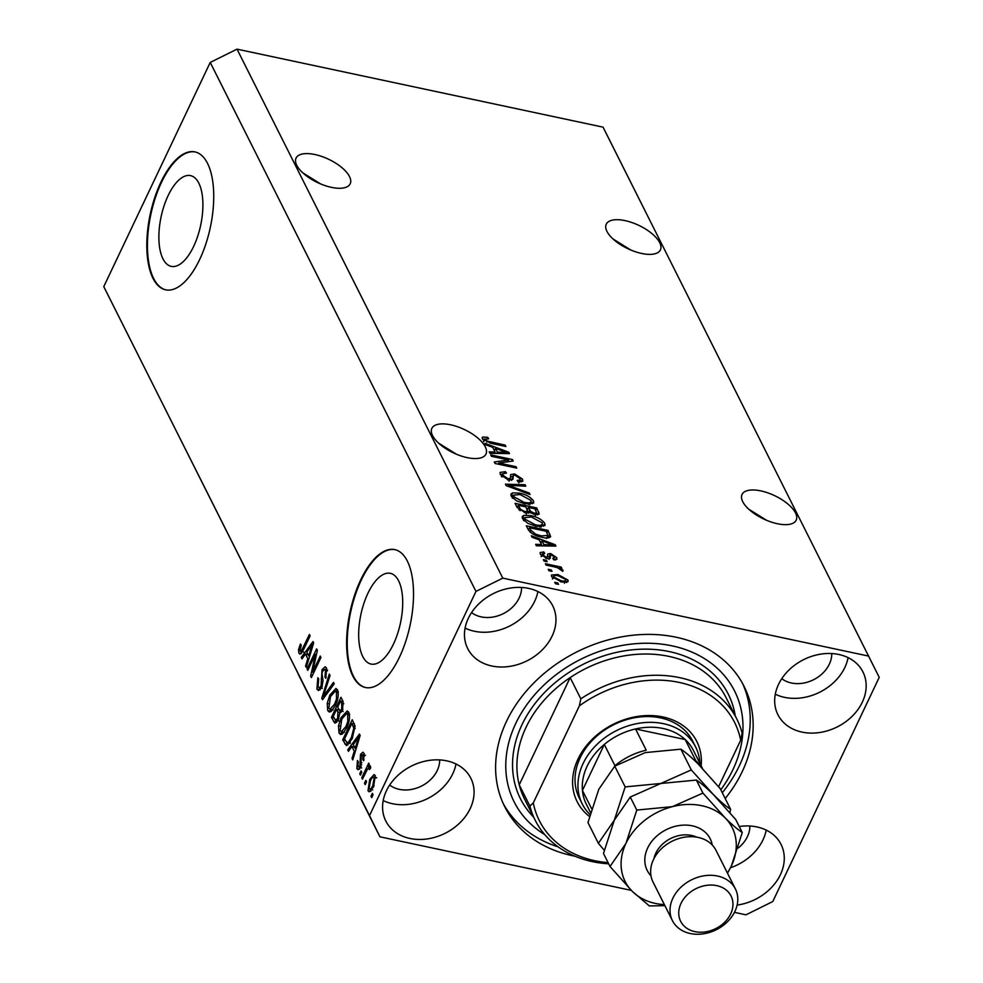 <?xml version="1.0" encoding="UTF-8"?>
<svg xmlns="http://www.w3.org/2000/svg" width="983" height="983" viewBox="0 0 983 983"><rect width="100%" height="100%" fill="white"/><g stroke="black" fill="none" stroke-linecap="round" stroke-linejoin="round"><path stroke-width="1.47" d="M168.13 195.592A46.385 20.25 -78 0 0 171.226 266.368A46.385 20.25 -78 0 0 193.651 246.401A46.385 20.25 -78 0 0 190.555 175.625A46.385 20.25 -78 0 0 168.13 195.592M367.925 593.29A46.385 20.25 -78 0 0 371.021 664.066A46.385 20.25 -78 0 0 393.458 644.098A46.385 20.25 -78 0 0 390.362 573.322A46.385 20.25 -78 0 0 367.925 593.29M360.675 579.945A70.506 30.768 -78 0 0 365.381 687.51A70.506 30.768 -78 0 0 399.467 657.172A70.506 30.768 -78 0 0 394.761 549.608A70.506 30.768 -78 0 0 360.675 579.945M395.068 549.681A70.506 30.768 -78 0 0 361.289 580.081A70.506 30.768 -78 0 0 365.688 687.572M160.868 182.248A70.506 30.768 -78 0 0 165.574 289.813A70.506 30.768 -78 0 0 199.672 259.475A70.506 30.768 -78 0 0 194.966 151.91A70.506 30.768 -78 0 0 160.868 182.248M195.273 151.984A70.506 30.768 -78 0 0 161.495 182.383A70.506 30.768 -78 0 0 165.894 289.874M630.816 250.026L612.974 238.93M606.966 231.423A29.957 12.89 -154.6 0 1 606.265 224.185A29.957 12.89 -154.6 0 1 631.934 222.551A29.957 12.89 -154.6 0 1 659.704 242.654A29.957 12.89 -154.6 0 1 660.404 249.891A29.957 12.89 -154.6 0 1 634.735 251.525A29.957 12.89 -154.6 0 1 606.966 231.423M320.605 183.919L302.776 172.824M296.768 165.316A29.957 12.89 -154.6 0 1 296.067 158.079A29.957 12.89 -154.6 0 1 321.736 156.444A29.957 12.89 -154.6 0 1 349.506 176.547A29.957 12.89 -154.6 0 1 350.206 183.784A29.957 12.89 -154.6 0 1 324.537 185.418A29.957 12.89 -154.6 0 1 296.768 165.316M766.593 520.302L748.763 509.206M795.493 512.942A29.957 12.89 25.4 0 0 767.723 492.827A29.957 12.89 25.4 0 0 742.054 494.461A29.957 12.89 25.4 0 0 742.755 501.699A29.957 12.89 25.4 0 0 770.525 521.801A29.957 12.89 25.4 0 0 796.193 520.167A29.957 12.89 25.4 0 0 795.493 512.942M456.395 454.207L438.565 443.112M485.283 446.835A29.957 12.89 25.4 0 0 457.525 426.733A29.957 12.89 25.4 0 0 431.856 428.367A29.957 12.89 25.4 0 0 432.557 435.592A29.957 12.89 25.4 0 0 460.327 455.707A29.957 12.89 25.4 0 0 485.983 454.072A29.957 12.89 25.4 0 0 485.283 446.835M386.454 790.725A47.589 37.6 153.3 0 0 385.803 821.014A47.589 37.6 153.3 0 0 427.494 838.892A47.589 37.6 153.3 0 0 470.206 808.579A47.589 37.6 153.3 0 0 470.857 778.29A47.589 37.6 153.3 0 0 429.166 760.412A47.589 37.6 153.3 0 0 386.454 790.725M383.21 800.567A47.589 37.6 153.3 0 0 452.745 773.83A47.589 37.6 153.3 0 0 456.001 763.988M737.127 905.073A47.589 37.6 153.3 0 0 780.404 874.686A47.589 37.6 153.3 0 0 781.055 844.397A47.589 37.6 153.3 0 0 739.253 826.531M730.492 867.743A47.589 37.6 153.3 0 0 762.955 839.924A47.589 37.6 153.3 0 0 766.199 830.094M778.548 684.377A47.589 37.6 153.3 0 0 777.897 714.653A47.589 37.6 153.3 0 0 819.589 732.532A47.589 37.6 153.3 0 0 862.3 702.218A47.589 37.6 153.3 0 0 862.939 671.93A47.589 37.6 153.3 0 0 821.26 654.051A47.589 37.6 153.3 0 0 778.548 684.377M775.292 694.207A47.589 37.6 153.3 0 0 844.839 667.469A47.589 37.6 153.3 0 0 848.083 657.639M468.338 618.27A47.589 37.6 153.3 0 0 467.699 648.559A47.589 37.6 153.3 0 0 509.378 666.437A47.589 37.6 153.3 0 0 552.102 636.112A47.589 37.6 153.3 0 0 552.741 605.835A47.589 37.6 153.3 0 0 511.062 587.957A47.589 37.6 153.3 0 0 468.338 618.27M465.094 628.1A47.589 37.6 153.3 0 0 534.641 601.363A47.589 37.6 153.3 0 0 537.885 591.533M725.196 798.54A133.946 105.845 153.3 0 0 742.251 771.594A133.946 105.845 153.3 0 0 744.07 686.343A133.946 105.845 153.3 0 0 626.736 636.013A133.946 105.845 153.3 0 0 506.503 721.35A133.946 105.845 153.3 0 0 504.684 806.613A133.946 105.845 153.3 0 0 574.871 856.181M471.57 612.569A29.957 23.678 153.3 0 0 519.135 598.057A29.957 23.678 153.3 0 0 521.568 587.453M781.768 678.675A29.957 23.678 153.3 0 0 829.333 664.164A29.957 23.678 153.3 0 0 831.765 653.56M738.184 848.022A29.957 23.678 153.3 0 0 747.436 836.619A29.957 23.678 153.3 0 0 749.882 826.015M389.673 785.036A29.957 23.678 153.3 0 0 437.238 770.525A29.957 23.678 153.3 0 0 439.671 759.908M734.448 912.359L745.974 914.817L772.773 901.546L879.232 677.348L603.058 127.151L237.026 49.15L210.227 62.433L103.768 286.631L298.648 674.682M298.463 674.645L379.942 836.816L631.344 890.389M508.715 459.97L491.426 456.296L490.714 454.883L512.438 459.516L513.187 461.015L498.737 463.018L516.05 466.716L516.751 468.117L495.039 463.484L494.289 461.985L508.715 459.97L507.867 461.752M513.286 475.293L512.979 479.237L508.838 480.22L500.384 474.617L500.077 472.43L505.434 471.656L506.429 473.118L502.792 473.745L502.977 475.281L508.064 478.795L510.386 478.377L510.656 474.592L514.613 473.929L522.526 479.114L522.809 481.166L518.127 481.891L517.144 480.417L520.228 479.974L520.019 478.623L515.264 475.317L513.286 475.293L511.602 480.38M530.009 494.498L506.159 485.614L505.422 484.164L525.106 484.742L525.831 486.192L508.285 485.356L529.272 493.036L530.009 494.498M511.197 496.157L510.951 494.056L512.61 492.901L519.368 493.122C525.745 494.338 530.451 496.931 533.486 500.912L533.708 503.026L525.008 503.886L516.517 500.839L511.197 496.157M522.489 518.619L522.231 516.517L523.89 515.362L530.648 515.584C537.025 516.8 541.731 519.393 544.766 523.374L544.987 525.487L536.288 526.347L527.797 523.312L522.489 518.619M539.176 539.814L532.098 537.259L531.361 535.796L555.248 544.742L555.936 546.106L536.386 545.798L535.661 544.336L541.547 544.545L539.176 539.814M558.541 584.369L555.432 583.705L554.731 582.305L557.828 582.968L558.541 584.369M868.812 656.128L502.78 578.127L475.969 591.41L369.522 815.607L379.942 836.816M237.026 49.15L502.78 578.127M561.821 582.096L551.586 576.542L551.414 575.03L557.865 574.514L567.941 580.031L568.113 581.531L561.821 582.096M552.016 571.381L548.907 570.718L548.207 569.317L551.303 569.98L552.016 571.381M554.277 566.847L546.093 565.102L545.381 563.701L561.182 567.068L561.883 568.469L559.364 567.928L563.001 570.189L562.817 571.332L557.631 567.793L554.277 566.847M562.509 571.209L563.001 570.189L562.817 571.332M547.162 561.735L544.066 561.072L543.353 559.659L546.462 560.322L547.162 561.735M550.541 555.162L550.259 558.283L547.113 558.59L540.355 554.179L540.109 552.569L543.746 551.905L544.729 553.38L542.653 554.756L546.02 557.103L547.285 557.078L547.691 554.068L550.603 553.527L556.673 557.607L556.894 559.266L553.773 559.843L552.79 558.381L554.449 557.177L551.635 555.002L550.541 555.162L549.153 558.098L550.492 555.26M541.141 556.636L542.505 553.761L541.977 556.181M546.634 558.467L547.494 555.948M553.748 559.819L554.449 557.177M550.222 537.185L550.652 536.288C549.546 538.143 546.634 538.463 541.903 537.259C535.588 536.128 531.078 533.634 528.338 529.776L526.335 525.794L548.059 530.415L550.529 536.792M529.751 512.671L525.573 512.929L517.144 507.486L515.055 503.333L536.767 507.953L539.237 514.084L535.28 514.687L529.874 512.487M492.716 447.326L485.639 444.771L484.902 443.308L508.776 452.241L509.464 453.618L489.927 453.31L489.19 451.848L495.088 452.045L492.716 447.326M482.383 438.787L482.85 437.005L487.679 437.312L488.674 438.774L484.951 439.389L487.285 441.146L505.201 445.127L505.913 446.528L491.168 443.382L482.383 438.787M482.186 437.496L482.85 437.005L482.198 438.369M483.513 441.662L484.877 438.799L484.263 440.839M315.396 654.359L307.79 670.369L307.089 668.968L316.637 648.854L317.386 650.341L312.643 672.077L320.249 656.042L320.962 657.443L311.402 677.57L310.653 676.071L315.396 654.359L316.465 654.58M321.822 687.412L318.431 690.558L316.907 689.022L317.853 677.705L318.689 678.848L318.074 686.785L319.119 687.854L321.085 686.073L321.994 669.718L325.176 666.732L326.577 668.133L325.815 678.295L324.98 677.152L325.484 670.529L324.488 669.497L322.67 671.168L321.933 673.65L323.051 680.531L321.822 687.412M334.208 683.824L322.522 699.699L321.785 698.237L329.317 674.08L330.042 675.53L323.235 696.542L333.483 682.374L334.208 683.824M327.72 710.562L327.216 703.423L329.809 695.153L335.965 688.456L337.525 689.931C338.877 694.637 338.127 699.859 335.301 705.61L331.185 711.459L329.268 712.036L327.72 710.562L330.829 711.225L330.214 709.321M339.012 733.023L338.508 725.884L341.101 717.615L347.245 710.93L348.818 712.392C350.157 717.099 349.42 722.333 346.594 728.084L342.465 733.932L340.56 734.498L339.012 733.023L342.109 733.687L341.506 731.782M351.914 746.502L348.461 751.344L347.736 749.882L359.459 734.068L360.147 735.444L352.762 759.884L352.025 758.421L354.285 751.233L351.914 746.502L354.482 747.055M373.085 794.743L371.709 797.618L371.009 796.205L372.373 793.342L373.085 794.743M210.227 62.433L475.969 591.41M103.768 286.631L369.522 815.607M373.589 786.818L369.129 791.831L368.023 790.774L369.719 779.421L374.105 774.555L375.211 775.612L373.589 786.818M366.548 781.755L365.185 784.631L364.484 783.23L365.848 780.355L366.548 781.755M370.173 768.657L367.605 768.866L362.457 779.187L361.756 777.786L368.699 763.152L369.399 764.553L368.293 766.887L370.358 765.954L370.652 768.055L369.399 769.628L368.674 768.079L370.345 768.436M361.793 772.282L360.429 775.145L359.729 773.744L361.093 770.869L361.793 772.282M357.91 766.58L359.901 766.138L360.491 754.428L362.887 752.192L364.042 753.371L363.661 760.756L362.838 759.613L363.071 755.509L361.339 755.534L360.786 767.182L358.07 769.775L356.878 768.583L357.419 760.535L358.254 761.678L357.91 766.58L361.707 767.969M364.644 755.841L362.322 754.686L365.43 755.349M352.123 738.835L346.372 745.593L342.711 739.88L352.258 719.753L355.072 726.081L352.123 738.835M338.373 719.753L335.006 723.218L331.418 717.406L340.978 697.291L343.079 701.481L342.539 710.242L339.774 712.958L338.373 719.753M305.443 654.014L302.002 658.843L301.265 657.381L312.987 641.58L313.675 642.956L306.291 667.383L305.553 665.933L307.814 658.733L305.443 654.014L308.023 654.567M298.906 653.191L298.513 649.652L300.417 644L301.24 645.143L300.048 650.906L301.474 650.783L309.412 634.453L310.112 635.866L303.624 649.517L299.876 654.15L298.906 653.191L301.093 653.658M300.048 650.906L302.85 651.078M372.25 796.476L371.009 796.205M370.628 791.327L368.023 790.774M370.947 791.045L370.603 789.472M370.996 779.691L369.719 779.421M374.363 777.27L375.383 776.005M375.764 777.995L373.601 777.111L376.698 777.774M374.044 785.81L372.815 785.552L374.204 777.664C372.987 776.693 371.721 777.75 370.431 780.809L369.03 788.71L372.717 789.914M369.03 788.71C370.259 789.668 371.513 788.612 372.815 785.552M365.725 783.488L364.484 783.23M362.997 778.045L361.756 777.786M369.669 768.301L370.149 767.281M370.652 767.391L368.293 766.887M360.97 774.014L359.729 773.744M359.52 769.148L356.878 768.583M359.79 768.829L359.434 767.477M361.13 766.396L359.901 766.138M361.646 764.762L360.38 764.491M361.977 754.747L360.491 754.428M363.649 754.969L364.275 753.9M363.993 759.859L362.838 759.613M349.272 750.201L347.736 749.882M353.561 746.859L354.052 746.195M353.13 758.655L352.025 758.421M355.305 751.454L354.285 751.233M356.006 749.144L355.699 748.53M356.682 740.039L353.266 744.623L355.17 748.419L358.807 736.857L356.682 740.039M359.655 737.041L358.807 736.857M356.153 748.628L355.17 748.419M348.043 744.954L344.714 743.861M347.81 744.524L346.938 742.792M345.279 740.42L342.711 739.88M353.708 723.906L354.015 723.255M351.853 723.513L344.529 738.921L347.085 742.841L348.83 741.772L351.423 737.397L353.806 728.194L351.853 723.513L354.408 724.053M355.109 726.326L353.044 725.884M355.182 728.489L353.806 728.194M352.651 737.655L351.423 737.397M350.366 742.104L348.83 741.772M339.639 726.13L338.508 725.884M342.367 717.885L341.101 717.615M346.864 713.707L348.609 712.024M347.699 714.752L346.52 713.633L341.789 719.052L340.118 730.664L341.273 731.733L345.918 726.609L347.785 721.473L347.699 714.752L349.53 715.145M348.891 721.719L347.785 721.473M347.134 726.879L345.918 726.609M336.69 722.382L335.719 720.441L338.779 721.092M333.999 717.959L331.418 717.406M338.447 709.8L338.754 709.148M342.416 701.444L342.735 700.781M340.929 712.528L340.093 710.869M343.128 701.592L340.56 701.039L337.71 707.06L339.737 710.721L343.116 711.52M342.895 709.431L341.679 709.173L341.715 703.337L340.56 701.039M339.737 710.721L341.679 709.173M339.172 709.959L336.591 709.407L333.237 716.46L335.67 720.441M338.865 718.622L337.661 718.364L337.894 711.999L336.591 709.407M335.449 720.355L337.661 718.364M337.796 720.858L335.867 720.441M328.359 703.668L327.216 703.423M331.074 695.423L329.809 695.153M335.572 691.246L337.329 689.562M336.419 692.29L335.228 691.172L330.497 696.591L328.838 708.202L329.981 709.271L334.625 704.147L336.493 699.011L336.419 692.29L338.25 692.683M337.611 699.257L336.493 699.011M335.854 704.406L334.625 704.147M323.346 698.569L321.785 698.237M324.623 696.836L323.235 696.542M320.126 689.906L316.907 689.022M320.003 689.685L319.401 687.916M322.289 686.331L321.085 686.073M323.395 670.013L321.994 669.718M325.447 669.693L326.565 668.108M326.184 677.41L324.98 677.152M327.314 670.922L325.484 670.529M308.33 669.239L307.089 668.968M313.884 672.347L312.643 672.077M311.98 676.353L310.653 676.071M302.813 657.713L301.265 657.381M307.089 654.371L307.581 653.707M306.659 666.167L305.553 665.933M308.834 658.954L307.814 658.733M309.534 656.644L309.227 656.03M310.21 647.539L306.794 652.122L308.699 655.919L312.336 644.356L310.21 647.539M313.196 644.541L312.336 644.356M309.694 656.128L308.699 655.919M299.827 649.935L298.513 649.652M301.683 652.97L301.511 651.557M557.287 584.111L557.828 582.968M551.807 576.947L553.404 576.91M557.312 575.682L557.865 574.514M565.323 581.309L566.355 582.501M566.798 582.415L567.941 580.031M565.667 579.515L558.577 575.915C555.309 575.067 553.736 575.448 553.859 577.058L560.961 580.658C564.23 581.494 565.79 581.113 565.667 579.515L564.402 583.263M560.433 581.764L560.961 580.658M553.196 578.446L553.761 576.173L552.397 579.048M550.763 571.123L551.303 569.98M560.642 568.211L561.182 567.068M545.921 561.465L546.462 560.322M540.638 554.682L542.038 554.744M543.046 553.368L543.746 551.905M545.528 558.147L546.02 557.103M547.494 556.267L549.239 556.403L550.603 553.527M549.239 556.403L549.878 556.562M554.179 558.934L555.014 559.954M555.567 559.954L556.673 557.607M549.178 558.037L549.067 559.425M554.609 546.081L555.248 544.742M540.92 545.872L541.547 544.545M541.289 545.098L541.682 545.884M548.907 543.439L541.952 540.822L543.857 544.619L553.331 544.938L548.907 543.439M540.847 543.144L541.952 540.822M552.802 546.057L553.331 544.938M543.243 545.909L543.857 544.619M528.117 529.333L528.756 529.468M546.953 532.737L548.059 530.415M547.875 535.649L548.907 537.762M546.216 531.287L529.579 527.736L530.795 530.144L535.649 534.187L541.228 535.858L547.936 535.477L546.216 531.287M528.485 530.046L529.579 527.736M546.781 537.922L547.801 535.76M546.511 538.512L547.936 535.477M540.699 536.988L541.228 535.858M535.17 535.194L535.649 534.187M529.923 531.975L530.795 530.144M522.342 518.299L523.89 515.362M522.526 518.238L524.701 517.93M530.095 516.751L530.648 515.584M542.26 524.639L543.402 526.249L544.766 523.374M542.235 522.845L531.324 516.984L524.848 517.636L525.02 519.159L535.649 524.959L540.269 525.413L542.383 524.381L542.235 522.845M539.581 526.876L540.269 525.413M535.121 526.077L535.649 524.959M524.222 520.83L525.02 519.159M516.837 506.872L517.476 507.007M526.986 509.034L527.625 509.169M535.661 510.275L536.767 507.953M536.546 513.101L537.443 514.895M527.576 511.283L528.535 513.187M534.936 508.813L528.449 507.437L530.599 511.344L534.211 513.212L536.62 512.942L534.936 508.813M527.343 509.759L528.449 507.437M533.72 514.256L534.211 513.212M530.12 512.327L530.599 511.344M525.917 506.896L518.299 505.274L520.658 509.477L524.848 511.529L527.625 511.185L525.917 506.896M517.193 507.584L518.299 505.274M524.332 512.622L524.848 511.529M520.056 510.73L520.658 509.477M518.864 509.808L519.7 508.064M511.062 495.837L512.61 492.901M511.246 495.776L513.421 495.469M518.815 494.277L519.368 493.122M530.98 502.178L532.122 503.788L533.486 500.912M530.955 500.384L520.032 494.51L513.556 495.174L513.728 496.685L524.369 502.485L528.977 502.952L531.103 501.92L530.955 500.384M528.289 504.402L528.977 502.952M523.841 503.615L524.369 502.485M512.942 498.369L513.728 496.685M524.455 486.13L525.106 484.742M507.867 486.253L508.285 485.356M528.793 494.044L529.272 493.036M500.249 474.322L502.534 474.285M504.82 472.958L505.434 471.656M502.19 476.939L502.977 475.281M507.547 479.888L508.064 478.795M510.496 476.669L512.499 476.669M514.023 475.158L514.613 473.929M520.032 480.392L521.162 481.989L522.526 479.114M511.615 461.224L512.438 459.516M498.197 464.16L498.737 463.018M515.51 467.847L516.05 466.716M508.137 453.593L508.776 452.241M494.449 453.384L495.088 452.045M494.818 452.61L495.211 453.396M502.436 450.951L495.481 448.334L497.386 452.131L506.872 452.45L502.436 450.951M494.375 450.644L495.481 448.334M506.331 453.568L506.872 452.45M496.771 453.421L497.386 452.131M483.009 439.72L484.373 439.843M487.113 438.516L487.679 437.312M486.806 442.153L487.285 441.146M504.66 446.257L505.201 445.127M589.431 816.443A66.979 52.922 -26.7 0 1 578.041 759.011A66.979 52.922 -26.7 0 1 652.896 715.636A66.979 52.922 -26.7 0 1 701.137 765.794M695.62 746.945L692.708 741.157A63.453 50.133 153.3 0 0 637.131 717.32A63.453 50.133 153.3 0 0 580.179 757.746A63.453 50.133 153.3 0 0 579.319 798.122L582.231 803.922A63.453 50.133 -26.7 0 1 583.091 763.533A63.453 50.133 -26.7 0 1 640.044 723.107A63.453 50.133 -26.7 0 1 695.62 746.945A63.453 50.133 -26.7 0 1 699.871 763.25M526.077 727.248A112.799 89.134 153.3 0 0 519.233 784.839L529.898 806.072A112.799 89.134 -26.7 0 0 535.219 820.277L524.553 799.044A112.799 89.134 153.3 0 1 519.233 784.839L570.152 677.594A112.799 89.134 153.3 0 0 526.077 727.248M720.797 789.804A123.379 97.489 153.3 0 0 732.949 769.615A123.379 97.489 153.3 0 0 672.151 645.868A123.379 97.489 153.3 0 0 515.805 723.341A123.379 97.489 153.3 0 0 544.779 834.628M742.558 683.468A133.946 105.845 -26.7 0 1 739.339 765.806A133.946 105.845 -26.7 0 1 722.284 792.753M736.808 719.003A112.799 89.134 -26.7 0 0 580.818 698.839L570.152 677.594A112.799 89.134 153.3 0 1 726.142 697.77L736.808 719.003A112.799 89.134 -26.7 0 1 742.128 733.207L740.678 740.236A109.273 86.344 153.3 0 0 579.368 705.855L533.29 802.914A109.273 86.344 153.3 0 0 608.072 862.632M608.674 863.811A112.799 89.134 -26.7 0 1 535.219 820.277M740.678 740.236L718.61 786.719M580.818 698.839L579.368 705.855M533.29 802.914L529.898 806.072M558.16 846.879A133.946 105.845 -26.7 0 1 503.284 803.689M702.489 768.473L693.445 750.459A59.926 47.356 153.3 0 0 685.188 739.535A59.926 47.356 153.3 0 0 635.546 728.956A59.926 47.356 153.3 0 0 604.287 744.45A59.926 47.356 153.3 0 0 587.158 766.126A59.926 47.356 153.3 0 0 582.44 790.443A59.926 47.356 153.3 0 0 586.347 804.266L590.476 812.486M701.85 767.797A59.926 47.356 -26.7 0 0 695.853 760.768L685.188 739.535L635.546 728.956L646.224 750.201A59.926 47.356 -26.7 0 0 614.953 765.696L604.287 744.45L582.44 790.443L591.582 808.616M589.935 814.502A63.453 50.133 -26.7 0 1 582.231 803.922M735.407 888.964L716.005 850.344A35.253 27.856 153.3 0 0 685.126 837.098A35.253 27.856 153.3 0 0 653.486 859.56A35.253 27.856 153.3 0 0 653.007 881.997L672.409 920.604A35.253 27.856 -26.7 0 1 672.888 898.167A35.253 27.856 -26.7 0 1 704.528 875.718A35.253 27.856 -26.7 0 1 735.407 888.964A35.253 27.856 -26.7 0 1 734.928 911.388A35.253 27.856 -26.7 0 1 703.287 933.85A35.253 27.856 -26.7 0 1 672.409 920.604M730.664 913.932A28.2 22.277 153.3 0 0 716.767 885.646A28.2 22.277 153.3 0 0 681.035 903.352A28.2 22.277 153.3 0 0 694.932 931.638A28.2 22.277 153.3 0 0 730.664 913.932M680.875 749.181C685.409 752.155 691.11 757.033 697.991 763.828L720.22 788.636L730.627 809.365C726.105 806.404 720.392 801.514 713.511 794.719L691.295 769.922L680.875 749.181L645.266 752.597L614.744 766.162L625.163 786.891L614.314 820.178L598.377 843.316L587.957 822.587L598.794 789.288L614.744 766.162M691.295 769.922L660.773 783.488L625.163 786.891M598.377 843.316L604.238 850.234M729.865 812.609L730.627 809.365M727.383 872.978A59.926 47.356 153.3 0 0 731.426 865.826A59.926 47.356 153.3 0 0 725.147 817.893L702.931 793.084L672.421 806.65L636.8 810.066L625.962 843.353L610.013 866.49L603.476 853.477L614.314 820.178L630.263 797.053L660.773 783.488L696.394 780.072C700.928 783.046 706.63 787.924 713.511 794.719L735.726 819.527L742.263 832.54C737.741 829.566 732.028 824.688 725.147 817.893A59.926 47.356 153.3 0 0 672.421 806.65A59.926 47.356 153.3 0 0 625.962 843.353A59.926 47.356 153.3 0 0 632.229 891.286A59.926 47.356 153.3 0 0 664.385 904.63M727.506 873.223L731.426 865.826L742.263 832.54M610.013 866.49L632.229 891.286L649.345 905.933L664.901 905.65M636.8 810.066L630.263 797.053M702.931 793.084L696.394 780.072M361.855 762.734L360.097 762.353M358.168 741.956L357.222 741.76M336.616 722.235L333.507 721.571M343.792 703.779L341.715 703.337M340.818 712.614L337.894 711.999M326.516 694.281L325.041 693.961M322.842 679.241L321.195 678.897M311.709 649.468L310.763 649.259M304.091 648.534L302.85 648.276M549.374 558.762L550.431 556.55M548.674 545.995L549.251 544.754M548.6 537.099L549.964 534.224M537.578 514.883L538.868 512.143M528.326 512.794L529.69 509.919M511.565 487.629L512.008 486.671M511.553 480.011L512.917 477.136M502.202 453.507L502.792 452.266M489.767 443.063L490.296 441.945M533.658 817.18A116.326 91.91 -26.7 0 1 522.01 724.655A116.326 91.91 -26.7 0 1 640.166 649.247A116.326 91.91 -26.7 0 1 735.247 715.907M650.967 875.767A35.253 27.856 -26.7 0 1 647.674 847.973A35.253 27.856 -26.7 0 1 683.271 825.13A35.253 27.856 -26.7 0 1 712.233 844.987M696.664 837.147A28.2 22.277 153.3 0 0 655.808 853.158A28.2 22.277 153.3 0 0 653.965 858.601M347.085 742.841L350.181 743.504M346.52 713.633L349.616 714.297M341.273 731.733L344.369 732.396M335.228 691.172L338.336 691.835M329.981 709.271L333.09 709.935M319.119 687.854L322.215 688.518M324.488 669.497L327.585 670.148M300.515 651.348L303.624 652.012M547.384 556.956L546.671 558.479M542.383 524.381L541.019 527.257M524.848 517.636L523.484 520.511M536.62 512.942L535.256 515.817M527.625 511.185L526.261 514.06M531.103 501.92L529.739 504.795M513.556 495.174L512.192 498.049M502.792 473.745L501.428 476.62M510.386 478.377L509.022 481.252M520.228 479.974L518.864 482.85"/></g></svg>
